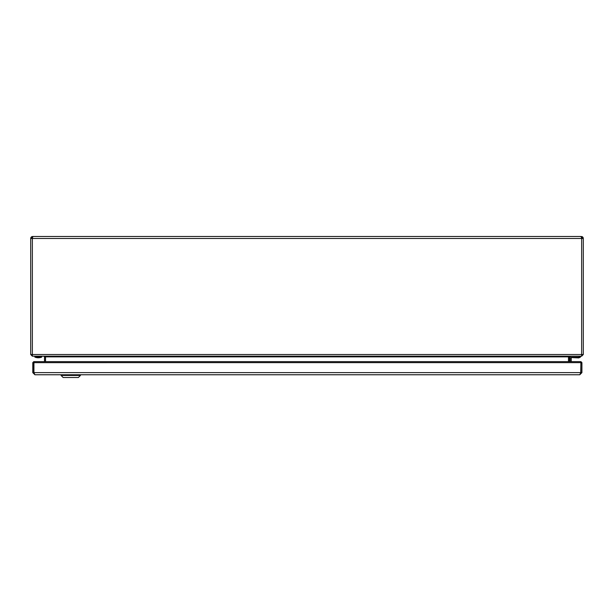 <?xml version="1.0" encoding="UTF-8"?>
<svg xmlns="http://www.w3.org/2000/svg" width="614" height="614" viewBox="0 0 614 614"><rect width="100%" height="100%" fill="white"/><g stroke="black" fill="none" stroke-linecap="round" stroke-linejoin="round"><path stroke-width="0.92" d="M582.333 354.524L581.642 356.181L570.176 356.181L569.485 356.872L569.485 361.638M32.749 236.474L31.943 236.628A2.003 2.003 0 0 0 30.7 238.478L32.358 238.478L32.749 236.474L581.251 236.474L581.642 238.478L583.3 238.478L583.3 354.524L581.642 356.181M30.7 238.478L30.7 354.524L32.358 354.524L32.404 356.181L581.596 356.181L581.642 354.524L583.3 354.524M568.518 361.638L568.526 356.688M45.528 361.638L45.528 356.872L43.87 356.181L570.13 356.181L568.472 356.872L568.472 361.638M32.381 355.214L32.358 356.181L30.7 354.524M45.474 356.688L44.515 356.872L43.824 356.181L32.358 356.181M44.515 356.872L44.515 361.638M45.482 356.872L45.482 361.638M32.358 355.214L31.667 354.524M32.703 237.441L32.312 237.518A1.036 1.036 0 0 0 31.667 238.478M31.943 236.628L32.312 237.518M583.3 238.478A2.003 2.003 0 0 0 582.057 236.628L579.378 236.474M582.057 236.628L581.297 237.441M582.333 238.478A1.036 1.036 0 0 0 581.688 237.518M570.866 361.638L570.866 357.908A0.691 0.691 0 0 1 571.557 357.218L579.155 357.218L579.155 356.181M569.83 361.638L569.83 357.908A1.727 1.727 0 0 1 571.557 356.181M580.537 356.527L579.155 357.563L571.903 357.563A0.691 0.691 0 0 0 571.212 358.254L571.212 361.638M578.879 357.287L572.524 357.563M580.537 356.181L580.537 356.872L579.155 357.563M579.846 357.563L580.537 356.872M578.879 357.908L572.524 357.632L578.879 357.908M32.772 372.621L33.739 372.621L33.739 362.644L32.772 362.644L32.772 372.621L34.914 374.763L579.777 374.763L580.76 372.621L580.913 361.638L581.918 362.636L581.918 372.621L579.777 374.763M34.914 374.763L33.931 372.621L33.931 362.644L33.808 372.061A1.665 1.665 0 0 0 33.939 372.698M580.76 372.621L33.931 372.621M581.918 362.636L580.951 362.636L580.698 373.35M33.739 372.621L33.993 373.35M33.739 362.644L33.77 361.638L33.931 362.644L580.76 362.636L580.913 361.638M32.772 362.644L33.77 361.638M580.752 372.698A1.665 1.665 0 0 0 580.882 372.061L580.76 372.061M580.882 362.636L580.882 372.061M80.434 375.453L61.093 375.453L63.165 377.526L78.362 377.526L80.434 375.453L80.434 374.763M41.79 356.987L34.898 357.118A9.156 9.156 0 0 0 41.698 357.118L34.814 356.987L41.79 356.987L41.79 356.181M32.358 238.478L32.358 354.524L581.642 354.524L581.642 238.478L32.358 238.478M568.518 356.872L569.485 356.872M568.472 356.872L45.528 356.872M581.918 372.621L580.951 372.621M580.721 361.638L33.97 361.638M61.093 375.453L61.093 374.763M34.898 357.118L34.814 356.181"/></g></svg>
